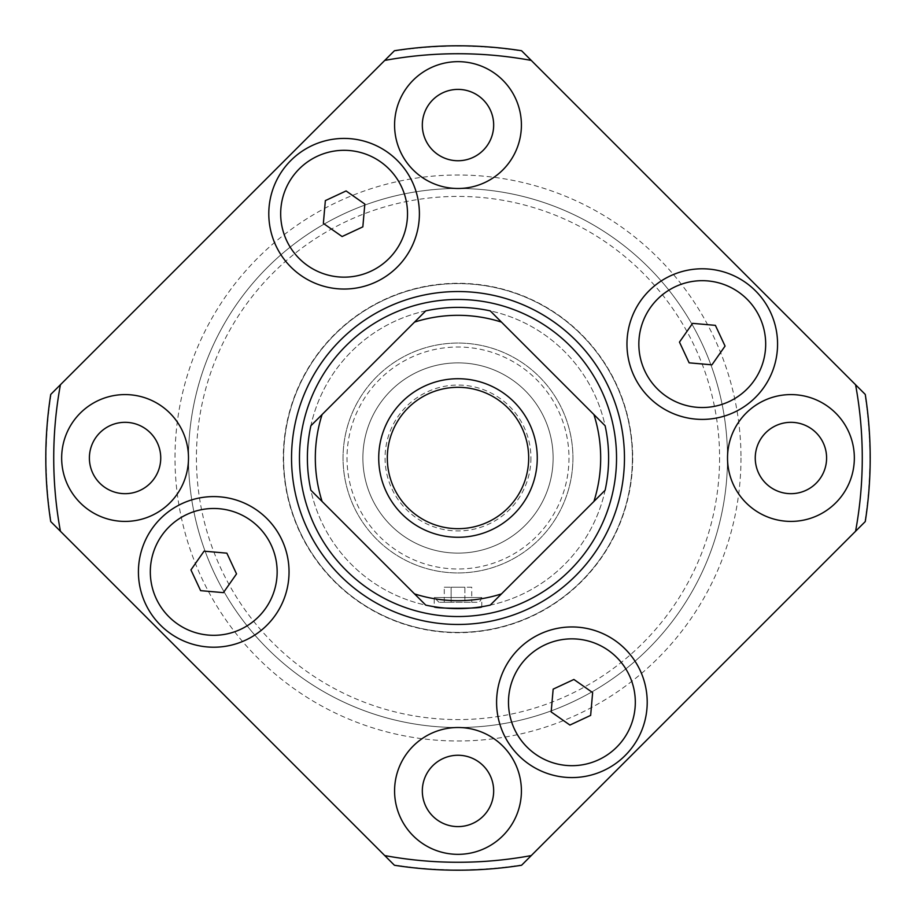 <?xml version="1.0" encoding="UTF-8"?>
<svg xmlns="http://www.w3.org/2000/svg" width="916" height="916" viewBox="0 0 916 916"><rect width="100%" height="100%" fill="white"/><g stroke="black" fill="none" stroke-linecap="round" stroke-linejoin="round"><path stroke-width="0.69" stroke-dasharray="4.58 3.44" d="M414.536 322.1L425.757 310.879A150.613 150.613 0 0 1 490.243 310.879L593.9 414.536A142.69 142.69 0 0 1 593.9 501.464L501.464 593.9A142.69 142.69 0 0 1 414.536 593.9L322.1 501.464A142.69 142.69 0 0 1 322.1 414.536L414.536 322.1A142.69 142.69 0 0 1 501.464 322.1M322.1 501.464L310.879 490.243A150.613 150.613 0 0 1 310.879 425.757L322.1 414.536M394.315 864.933L51.067 521.685A411.879 411.879 0 0 1 51.067 394.315L394.315 51.067A411.879 411.879 0 0 1 521.685 51.067L864.933 394.315A411.879 411.879 0 0 1 864.933 521.685L521.685 864.933A411.879 411.879 0 0 1 394.315 864.933L51.067 521.685A411.879 411.879 0 0 1 51.067 394.315L394.315 51.067A411.879 411.879 0 0 1 521.685 51.067L864.933 394.315A411.879 411.879 0 0 1 864.933 521.685L521.685 864.933A411.879 411.879 0 0 1 394.315 864.933M384.743 855.578L394.43 865.265A412.2 412.2 0 0 0 521.57 865.265L865.265 521.57A412.2 412.2 0 0 0 865.265 394.43L855.578 384.743A404.277 404.277 0 0 1 855.578 531.257L865.265 521.57A412.2 412.2 0 0 0 865.265 394.43L531.257 60.422A404.277 404.277 0 0 0 384.743 60.422L50.735 394.43A412.2 412.2 0 0 0 50.735 521.57L60.422 531.257A404.277 404.277 0 0 1 60.422 384.743L394.43 50.735A412.2 412.2 0 0 1 521.57 50.735A412.2 412.2 0 0 0 394.43 50.735L50.735 394.43A412.2 412.2 0 0 0 50.735 521.57L394.43 865.265A412.2 412.2 0 0 0 521.57 865.265L531.257 855.578A404.277 404.277 0 0 1 384.743 855.578M553.127 458A95.127 95.127 0 0 1 410.437 540.383A95.127 95.127 0 0 1 410.437 375.617A95.127 95.127 0 0 1 553.127 458A95.127 95.127 0 0 1 410.437 540.383A95.127 95.127 0 0 1 410.437 375.617A95.127 95.127 0 0 1 553.127 458M568.973 458A110.973 110.973 0 0 1 402.513 554.111A110.973 110.973 0 0 1 402.513 361.889A110.973 110.973 0 0 1 568.973 458A110.973 110.973 0 0 1 402.513 554.111A110.973 110.973 0 0 1 402.513 361.889A110.973 110.973 0 0 1 568.973 458M501.464 593.9L490.243 605.121A150.613 150.613 0 0 1 425.757 605.121L414.536 593.9M277.147 571.905A63.41 63.41 0 0 1 182.032 626.819A63.41 63.41 0 0 1 182.032 516.979A63.41 63.41 0 0 1 277.147 571.905M765.684 344.095A63.41 63.41 0 0 1 670.558 399.021A63.41 63.41 0 0 1 670.558 289.181A63.41 63.41 0 0 1 765.684 344.095M635.315 702.263A63.41 63.41 0 0 1 540.2 757.188A63.41 63.41 0 0 1 540.2 647.349A63.41 63.41 0 0 1 635.315 702.263M407.517 213.737A63.41 63.41 0 0 1 312.39 268.651A63.41 63.41 0 0 1 312.39 158.811A63.41 63.41 0 0 1 407.517 213.737M419.402 213.737A75.307 75.307 0 0 1 306.448 278.956A75.307 75.307 0 0 1 306.448 148.518A75.307 75.307 0 0 1 419.402 213.737M289.044 571.905A75.307 75.307 0 0 1 176.078 637.124A75.307 75.307 0 0 1 176.078 506.685A75.307 75.307 0 0 1 289.044 571.905M777.57 344.095A75.307 75.307 0 0 1 664.615 409.315A75.307 75.307 0 0 1 664.615 278.876A75.307 75.307 0 0 1 777.57 344.095M647.211 702.263A75.307 75.307 0 0 1 534.246 767.482A75.307 75.307 0 0 1 534.246 637.044A75.307 75.307 0 0 1 647.211 702.263M826.598 458A35.667 35.667 0 0 1 773.093 488.892A35.667 35.667 0 0 1 773.093 427.108A35.667 35.667 0 0 1 826.598 458M854.342 458A63.41 63.41 0 0 1 759.227 512.914A63.41 63.41 0 0 1 759.227 403.086A63.41 63.41 0 0 1 854.342 458M493.667 125.068A35.667 35.667 0 0 1 440.161 155.96A35.667 35.667 0 0 1 440.161 94.176A35.667 35.667 0 0 1 493.667 125.068M521.41 125.068A63.41 63.41 0 0 1 426.295 179.994A63.41 63.41 0 0 1 426.295 70.154A63.41 63.41 0 0 1 521.41 125.068M160.735 458A35.667 35.667 0 0 1 107.229 488.892A35.667 35.667 0 0 1 107.229 427.108A35.667 35.667 0 0 1 160.735 458M188.49 458A63.41 63.41 0 0 1 93.363 512.914A63.41 63.41 0 0 1 93.363 403.086A63.41 63.41 0 0 1 188.49 458A269.51 269.51 0 0 1 458.011 188.49A269.51 269.51 0 0 1 727.51 458A269.51 269.51 0 0 1 323.245 691.408A269.51 269.51 0 0 1 323.245 224.592A269.51 269.51 0 0 1 727.51 458A269.51 269.51 0 0 1 458.011 727.51A269.51 269.51 0 0 1 188.49 458.011A269.51 269.51 0 0 1 458.011 188.49A269.51 269.51 0 0 1 727.51 458A269.51 269.51 0 0 1 458.011 727.51A269.51 269.51 0 0 1 188.49 458.011M422.333 790.932A35.667 35.667 0 0 0 458 826.598A35.667 35.667 0 0 0 493.667 790.932A35.667 35.667 0 0 0 458 755.265A35.667 35.667 0 0 0 422.333 790.932M521.41 790.932A63.41 63.41 0 0 1 426.295 845.846A63.41 63.41 0 0 1 426.295 736.006A63.41 63.41 0 0 1 521.41 790.932M530.925 458A72.925 72.925 0 0 1 421.532 521.158A72.925 72.925 0 0 1 421.532 394.842A72.925 72.925 0 0 1 530.925 458M528.681 458A70.681 70.681 0 0 1 422.654 519.212A70.681 70.681 0 0 1 422.654 396.788A70.681 70.681 0 0 1 528.681 458M572.935 458A114.935 114.935 0 0 1 400.532 557.546A114.935 114.935 0 0 1 400.532 358.454A114.935 114.935 0 0 1 572.935 458A114.935 114.935 0 0 1 400.532 557.546A114.935 114.935 0 0 1 400.532 358.454A114.935 114.935 0 0 1 572.935 458A114.935 114.935 0 0 1 400.532 557.546A114.935 114.935 0 0 1 400.532 358.454A114.935 114.935 0 0 1 572.935 458A114.935 114.935 0 0 1 400.532 557.546A114.935 114.935 0 0 1 400.532 358.454A114.935 114.935 0 0 1 572.935 458M537.268 458A79.268 79.268 0 0 1 418.36 526.654A79.268 79.268 0 0 1 418.36 389.346A79.268 79.268 0 0 1 537.268 458A79.268 79.268 0 0 1 418.36 526.654A79.268 79.268 0 0 1 418.36 389.346A79.268 79.268 0 0 1 537.268 458A79.268 79.268 0 0 1 418.36 526.654A79.268 79.268 0 0 1 418.36 389.346A79.268 79.268 0 0 1 537.268 458A79.268 79.268 0 0 1 418.36 526.654A79.268 79.268 0 0 1 418.36 389.346A79.268 79.268 0 0 1 537.268 458M608.613 458A150.613 150.613 0 0 1 382.693 588.438A150.613 150.613 0 0 1 382.693 327.562A150.613 150.613 0 0 1 608.613 458A150.613 150.613 0 0 1 382.693 588.438A150.613 150.613 0 0 1 382.693 327.562A150.613 150.613 0 0 1 608.613 458M624.46 458A166.46 166.46 0 0 1 374.77 602.167A166.46 166.46 0 0 1 374.77 313.833A166.46 166.46 0 0 1 624.46 458M438.97 602.27L434.218 597.518L434.218 606.724C432.753 608.774 483.247 608.774 481.782 606.724L481.782 597.518L434.218 597.518L481.782 597.518L480.419 600.85L477.03 602.27L438.97 602.27L477.03 602.27M689.141 362.839L679.466 342.103L692.588 323.359L715.385 325.352L725.06 346.088L711.938 364.831L689.141 362.839M616.537 458A158.537 158.537 0 0 1 378.732 595.297A158.537 158.537 0 0 1 378.732 320.703A158.537 158.537 0 0 1 616.537 458M444.271 587.213L464.87 587.213L451.13 587.213L451.13 602.27L471.729 602.27L444.271 602.27L451.13 602.27L451.13 587.213L444.271 587.213L444.271 602.27M471.729 587.213L464.87 587.213L464.87 602.27L464.87 587.213L471.729 587.213L471.729 602.27M632.704 458A174.704 174.704 0 0 1 370.648 609.3A174.704 174.704 0 0 1 370.648 306.7A174.704 174.704 0 0 1 632.704 458A174.704 174.704 0 0 1 370.648 609.3A174.704 174.704 0 0 1 370.648 306.7A174.704 174.704 0 0 1 632.704 458M632.395 458A174.395 174.395 0 0 1 370.808 609.025A174.395 174.395 0 0 1 370.808 306.975A174.395 174.395 0 0 1 632.395 458A174.395 174.395 0 0 1 370.808 609.025A174.395 174.395 0 0 1 370.808 306.975A174.395 174.395 0 0 1 632.395 458M200.615 590.648L190.94 569.912L204.062 551.169L226.859 553.161L236.534 573.897L223.412 592.641L200.615 590.648M569.912 725.06L551.169 711.938L553.161 689.141L573.897 679.466L592.641 692.588L590.648 715.385L569.912 725.06M342.103 236.534L323.359 223.412L325.352 200.615L346.088 190.94L364.831 204.062L362.839 226.859L342.103 236.534M719.587 458A261.587 261.587 0 0 1 327.207 684.538A261.587 261.587 0 0 1 327.207 231.462A261.587 261.587 0 0 1 719.587 458M593.9 414.536L605.121 425.757A150.613 150.613 0 0 1 605.121 490.243L593.9 501.464M394.43 50.735A412.2 412.2 0 0 1 521.57 50.735M865.265 394.43A412.2 412.2 0 0 1 865.265 521.57M521.57 865.265A412.2 412.2 0 0 1 394.43 865.265M50.735 521.57A412.2 412.2 0 0 1 50.735 394.43M740.987 458A282.987 282.987 0 0 1 316.501 703.076A282.987 282.987 0 0 1 316.501 212.924A282.987 282.987 0 0 1 740.987 458"/><path stroke-width="1.37" d="M322.1 414.536L310.879 425.757A150.613 150.613 0 0 0 310.879 490.243L322.1 501.464A142.69 142.69 0 0 1 322.1 414.536L414.536 322.1A142.69 142.69 0 0 1 501.464 322.1L593.9 414.536A142.69 142.69 0 0 1 593.9 501.464L501.464 593.9A142.69 142.69 0 0 1 414.536 593.9L425.757 605.121A150.613 150.613 0 0 0 490.243 605.121L501.464 593.9M501.464 322.1L490.243 310.879A150.613 150.613 0 0 0 425.757 310.879L414.536 322.1M394.43 865.265L50.735 521.57A412.2 412.2 0 0 1 50.735 394.43L394.43 50.735A412.2 412.2 0 0 1 521.57 50.735L865.265 394.43A412.2 412.2 0 0 1 865.265 521.57L531.257 855.578A404.277 404.277 0 0 1 384.743 855.578L394.43 865.265A412.2 412.2 0 0 0 521.57 865.265L531.257 855.578L521.57 865.265M50.735 394.43L60.422 384.743A404.277 404.277 0 0 0 60.422 531.257L50.735 521.57M414.536 593.9L322.1 501.464M407.517 213.737A63.41 63.41 0 0 1 312.39 268.651A63.41 63.41 0 0 1 312.39 158.811A63.41 63.41 0 0 1 407.517 213.737M342.103 236.534L323.359 223.412L325.352 200.615L346.088 190.94L364.831 204.062L362.839 226.859L342.103 236.534M635.315 702.263A63.41 63.41 0 0 1 540.2 757.188A63.41 63.41 0 0 1 540.2 647.349A63.41 63.41 0 0 1 635.315 702.263M569.912 725.06L551.169 711.938L553.161 689.141L573.897 679.466L592.641 692.588L590.648 715.385L569.912 725.06M277.147 571.905A63.41 63.41 0 0 1 182.032 626.819A63.41 63.41 0 0 1 182.032 516.979A63.41 63.41 0 0 1 277.147 571.905M200.615 590.648L190.94 569.912L204.062 551.169L226.859 553.161L236.534 573.897L223.412 592.641L200.615 590.648M765.684 344.095A63.41 63.41 0 0 1 670.558 399.021A63.41 63.41 0 0 1 670.558 289.181A63.41 63.41 0 0 1 765.684 344.095M689.141 362.839L679.466 342.103L692.588 323.359L715.385 325.352L725.06 346.088L711.938 364.831L689.141 362.839M419.402 213.737A75.307 75.307 0 0 1 306.448 278.956A75.307 75.307 0 0 1 306.448 148.518A75.307 75.307 0 0 1 419.402 213.737M289.044 571.905A75.307 75.307 0 0 1 176.078 637.124A75.307 75.307 0 0 1 176.078 506.685A75.307 75.307 0 0 1 289.044 571.905M777.57 344.095A75.307 75.307 0 0 1 664.615 409.315A75.307 75.307 0 0 1 664.615 278.876A75.307 75.307 0 0 1 777.57 344.095M647.211 702.263A75.307 75.307 0 0 1 534.246 767.482A75.307 75.307 0 0 1 534.246 637.044A75.307 75.307 0 0 1 647.211 702.263M826.598 458A35.667 35.667 0 0 1 773.093 488.892A35.667 35.667 0 0 1 773.093 427.108A35.667 35.667 0 0 1 826.598 458M854.342 458A63.41 63.41 0 0 1 759.227 512.914A63.41 63.41 0 0 1 759.227 403.086A63.41 63.41 0 0 1 854.342 458M493.667 125.068A35.667 35.667 0 0 1 440.161 155.96A35.667 35.667 0 0 1 440.161 94.176A35.667 35.667 0 0 1 493.667 125.068M521.41 125.068A63.41 63.41 0 0 1 426.295 179.994A63.41 63.41 0 0 1 426.295 70.154A63.41 63.41 0 0 1 521.41 125.068M160.735 458A35.667 35.667 0 0 1 107.229 488.892A35.667 35.667 0 0 1 107.229 427.108A35.667 35.667 0 0 1 160.735 458M188.49 458A63.41 63.41 0 0 1 93.363 512.914A63.41 63.41 0 0 1 93.363 403.086A63.41 63.41 0 0 1 188.49 458A269.51 269.51 0 0 1 188.49 457.989M493.667 790.932A35.667 35.667 0 0 1 440.161 821.824A35.667 35.667 0 0 1 440.161 760.04A35.667 35.667 0 0 1 493.667 790.932M521.41 790.932A63.41 63.41 0 0 1 426.295 845.846A63.41 63.41 0 0 1 426.295 736.006A63.41 63.41 0 0 1 521.41 790.932M528.681 458A70.681 70.681 0 0 1 422.654 519.212A70.681 70.681 0 0 1 422.654 396.788A70.681 70.681 0 0 1 528.681 458M537.268 458A79.268 79.268 0 0 1 418.36 526.654A79.268 79.268 0 0 1 418.36 389.346A79.268 79.268 0 0 1 537.268 458M624.46 458A166.46 166.46 0 0 1 458 624.46A166.46 166.46 0 0 1 291.54 458A166.46 166.46 0 0 1 458 291.54A166.46 166.46 0 0 1 624.46 458M299.463 458A158.537 158.537 0 0 0 458 616.537A158.537 158.537 0 0 0 616.537 458A158.537 158.537 0 0 0 458 299.463A158.537 158.537 0 0 0 299.463 458M481.782 606.724C483.27 608.774 432.776 608.785 434.218 606.724M865.265 394.43L855.578 384.743A404.277 404.277 0 0 1 855.578 531.257L865.265 521.57M394.43 50.735L384.743 60.422A404.277 404.277 0 0 1 531.257 60.422L521.57 50.735M593.9 501.464L605.121 490.243A150.613 150.613 0 0 0 605.121 425.757L593.9 414.536"/></g></svg>

